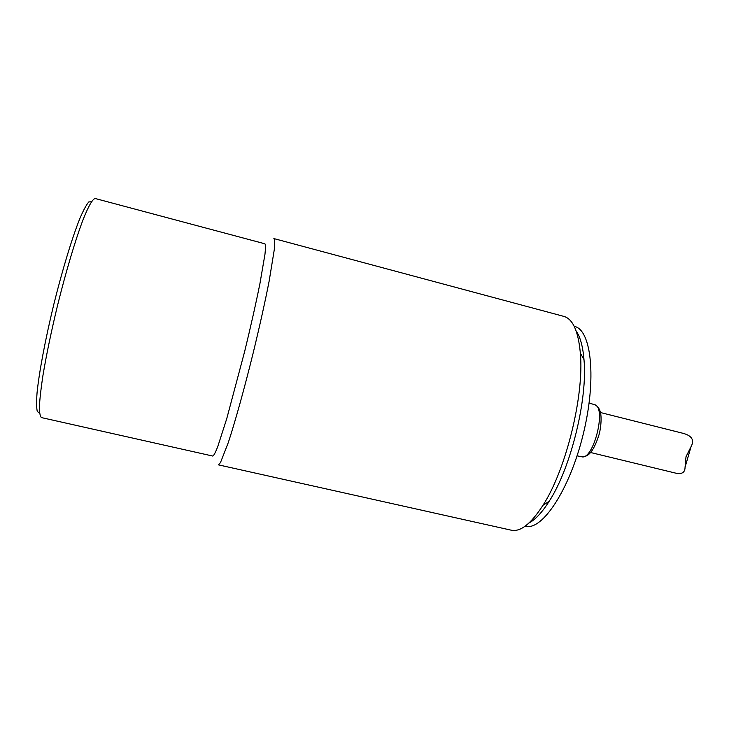 <?xml version="1.0" encoding="UTF-8"?>
<svg xmlns="http://www.w3.org/2000/svg" width="729" height="729" viewBox="0 0 729 729"><rect width="100%" height="100%" fill="white"/><g stroke="black" fill="none" stroke-linecap="round" stroke-linejoin="round"><path stroke-width="1.09" d="M525.381 526.238C541.993 531.095 569.613 490.043 583.164 434.484C596.887 378.98 591.429 329.8 574.461 326.41M528.972 523.012C535.396 519.622 542.139 512.369 549.183 501.27C570.816 468.127 587.802 398.954 583.984 359.561C582.881 346.457 580.266 336.916 576.138 330.93M91.426 201.769L88.82 201.924C86.441 204.621 83.443 210.152 79.853 218.518C72.244 237.472 62.43 269.639 53.782 304.485C45.307 339.359 39.102 372.419 37.061 392.731C36.377 401.816 36.459 408.112 37.325 411.603L39.566 412.942M95.308 198.534L264.937 243.805C265.611 244.716 265.62 248.179 264.982 254.184L259.961 283.435C255.934 303.41 250.849 326.045 244.689 351.36L226.755 418.637L217.661 446.886C215.438 452.509 213.825 455.57 212.832 456.072L41.498 417.608C40.122 416.551 39.43 412.851 39.412 406.527C39.822 398.69 40.97 388.502 42.865 375.954C46.328 355.141 51.221 331.631 57.545 305.405C66.029 271.197 75.579 239.312 83.188 219.402C88.683 205.587 92.838 198.589 95.308 198.534L95.344 198.543M273.94 238.593L563.845 316.386C572.83 318.919 578.325 331.176 580.348 353.164C584.339 395.209 566.014 469.841 542.996 505.261C531.022 523.805 520.47 532.124 511.339 530.211L218.372 464.847L220.468 462.623L228.295 442.567C235.139 421.754 244.343 388.721 253.063 353.419C259.633 326.382 265.01 302.198 269.192 280.884L274.277 249.692C274.842 243.286 274.733 239.586 273.94 238.593L273.867 238.583M600.441 412.532L683.1 433.327C691.921 435.723 694.582 440.152 691.083 446.613L686.007 456.719L685.06 467.253C685.023 472.583 681.815 474.524 675.418 473.066L590.554 452.499M594.408 404.595L594.973 404.786C606.674 408.213 593.324 460.455 581.715 456.773L581.514 456.728M577.086 455.835L581.715 456.773C587.091 456.955 592.978 454.158 599.32 433.791C602.017 422.137 600.997 413.279 600.249 411.785C599.493 408.823 597.789 406.509 595.137 404.841L589.132 403.046M583.984 359.561L580.348 353.164M549.183 501.27L542.996 505.261M691.083 446.613L685.06 467.253"/></g></svg>
